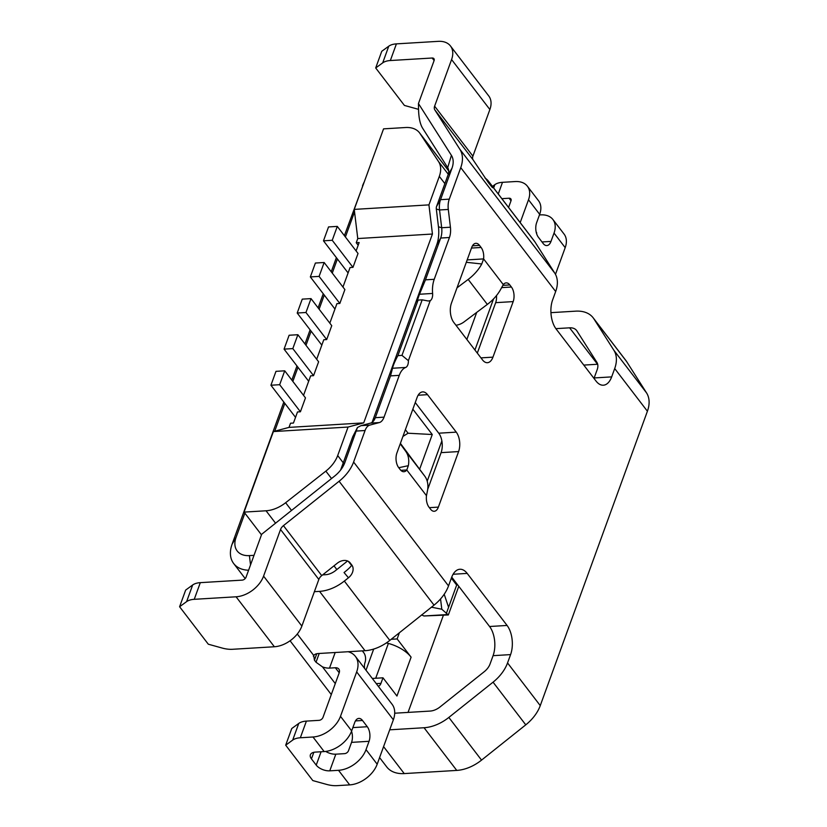 <?xml version="1.0" encoding="UTF-8"?>
<svg xmlns="http://www.w3.org/2000/svg" width="827" height="827" viewBox="0 0 827 827"><rect width="100%" height="100%" fill="white"/><g stroke="black" fill="none" stroke-linecap="round" stroke-linejoin="round"><path stroke-width="1.24" d="M254.023 555.331L249.413 555.61A24.324 15.961 142.5 0 1 236.067 537.395L244.885 513.164M248.596 570.227A34.755 22.805 142.5 0 1 233.69 563.549A34.755 22.805 142.5 0 1 232.098 544.176L236.067 537.395M354.245 209.396L383.563 128.857L405.54 127.523A27.808 18.235 142.5 0 1 419.527 132.827A27.808 18.235 142.5 0 1 420.013 133.519L438.527 161.565A27.808 18.235 -37.5 0 1 439.313 176.378L428.934 204.879L354.245 209.396L357.76 238.548L432.438 234.031L428.934 204.879M261.477 534.831L244.068 512.109L266.046 510.776A27.808 18.235 142.5 0 0 267.421 510.662A27.808 18.235 142.5 0 0 285.635 502.723L291.538 510.435M476.714 312.389L466.852 339.473M405.375 429.699L408.073 433.224L432.263 434.516L412.838 409.179M432.263 434.516L419.651 469.178M432.438 234.031L363.704 422.886L348.074 427.052L273.386 431.57L289.016 427.394L363.704 422.886M285.635 502.723L325.848 471.132A27.808 18.235 142.5 0 0 337.695 455.553L348.074 427.052M427.208 481.169L441.866 440.905M474.936 350.017L493.533 298.919M402.925 436.418L408.073 433.224M342.957 287.052L350.059 267.534L352.974 267.359L358.029 253.465L337.292 226.402L332.237 240.285L352.974 267.359M316.679 359.259L323.781 339.742L326.696 339.566L331.751 325.673L311.014 298.609L302.258 299.136L297.203 313.03L321.817 345.138M356.096 250.943L359.156 242.538L356.241 242.714L357.76 238.548M358.174 245.237L356.241 242.714M300.418 411.774L305.473 397.88L284.726 370.816L279.671 384.7L300.418 411.774L297.503 411.949L293.451 423.052L290.535 423.228L289.016 427.394M273.386 431.57L244.068 512.109M339.835 303.457L344.89 289.574L324.153 262.51L319.098 276.394L339.835 303.457L336.92 303.633L329.818 323.15M313.557 375.665L318.612 361.781L297.875 334.718L292.82 348.601L313.557 375.665L310.642 375.84L303.54 395.358M363.291 184.555L344.383 235.664M336.382 257.652L331.245 271.763M323.243 293.75L318.106 307.871M310.104 329.859L304.967 343.97M296.965 365.958L291.828 380.079M283.816 402.067L232.098 544.176M354.545 211.867L345.407 236.987M337.395 258.975L332.268 273.096M324.256 295.084L319.119 309.195M311.117 331.182L305.98 345.304M297.978 367.291L292.841 381.402M284.839 403.39L274.709 431.218M362.495 185.92A34.755 22.805 142.5 0 1 364.262 181.868M447.965 614.523L423.931 615.981L448.337 614.957L441.794 609.241L431.456 607.183M423.931 615.981L421.594 614.906M457.052 584.058L456.68 585.082L451.356 578.135M444.192 594.262L448.585 607.297L456.68 585.082L455.77 582.394M297.875 334.718L289.119 335.245L284.064 349.128L292.82 348.601M441.794 609.241L440.553 598.944M448.585 607.297L446.363 613.407M284.726 370.816L275.98 371.344L270.925 385.237L279.671 384.7M284.064 349.128L308.667 381.247M297.203 313.03L305.959 312.492L326.696 339.566M324.153 262.51L315.397 263.038L310.342 276.921L319.098 276.394M270.925 385.237L295.528 417.346M311.014 298.609L305.959 312.492M310.342 276.921L334.956 309.04M337.292 226.402L328.536 226.929L323.481 240.822L332.237 240.285M323.481 240.822L348.095 272.931M467.172 259.905L483.599 258.913A10.431 5.644 86.5 0 0 481.107 247.469L479.515 245.392A10.431 5.644 86.5 0 0 475.856 243.314A10.431 5.644 86.5 0 0 471.7 247.48L451.48 303.023A13.904 7.526 86.5 0 0 453.816 322.458L482.534 359.931A13.904 7.526 86.5 0 0 487.413 362.702A13.904 7.526 86.5 0 0 492.954 357.15L513.174 301.607A10.431 5.644 86.5 0 0 511.417 287.031L509.825 284.943A10.431 5.644 86.5 0 0 506.165 282.875A10.431 5.644 86.5 0 0 503.292 284.612L500.904 288.954A34.755 22.805 -37.5 0 1 487.33 304.408L464.112 321.868A13.904 10.493 -36.2 0 1 455.946 325.238M427.673 489.481L441.091 452.638L458.592 451.573A13.904 7.526 86.5 0 0 456.256 432.139L427.538 394.665A13.904 7.526 86.5 0 0 422.659 391.895A13.904 7.526 86.5 0 0 417.108 397.446L396.898 452.989A10.431 5.644 86.5 0 0 398.645 467.565L400.247 469.643A10.431 5.644 86.5 0 0 403.907 471.721A10.431 5.644 86.5 0 0 406.781 469.984L400.847 470.336M415.257 402.542L438.744 433.193A13.904 7.526 -93.5 0 1 441.091 452.638M477.313 353.108L495.673 302.661L513.174 301.607M496.479 295.59A10.431 5.644 -93.5 0 1 495.673 302.661M373.029 421.563L375.303 417.687A13.904 7.526 -93.5 0 1 374.393 419.682A13.904 7.526 -93.5 0 1 370.568 423.104L361.048 425.647L357.46 427.497L352.767 436.677L340.879 469.333A13.904 9.118 -37.5 0 1 340.569 470.108M372.098 422.37L436.718 244.813L440.688 238.042L449.443 237.504A13.904 7.526 86.5 0 0 450.426 227.218L448.296 209.448A13.904 7.526 -93.5 0 1 449.278 199.152L460.753 167.643A34.755 22.805 142.5 0 0 459.905 149.346L554.834 273.22L534.873 241.835L489.408 182.498L492.499 187.688L488.561 182.881L473.075 159.807L434.785 109.836L459.905 149.346M450.477 45.992L488.757 95.963A24.324 15.961 142.5 0 1 489.873 109.526L472.91 156.148L434.62 106.176L451.583 59.554A24.324 15.961 142.5 0 0 450.477 45.992A24.324 15.961 142.5 0 0 438.238 41.35L396.412 43.872A20.851 10.968 -160 0 0 388.762 46.198L381.754 51.295L375.696 67.959L382.705 62.862A20.851 10.968 20 0 1 390.344 60.536L432.17 58.014A3.473 2.285 142.5 0 1 433.917 58.676A3.473 2.285 142.5 0 1 434.082 60.619L418.452 103.551L418.545 109.102C418.731 117.682 420.075 124.029 422.566 128.123L447.696 167.633A13.904 9.118 -37.5 0 1 448.027 174.952L436.563 206.45A3.473 1.881 86.5 0 0 436.315 209.024L438.455 226.794A24.324 13.16 -93.5 0 1 436.718 244.813M555.878 328.65L569.607 327.823A13.904 9.118 142.5 0 1 576.595 330.48A13.904 9.118 142.5 0 1 576.895 330.903L596.856 362.288A13.904 9.118 142.5 0 1 597.197 369.617L594.168 377.949A20.851 11.278 -93.5 0 1 593.993 378.394M451.728 577.122L489.574 626.504A20.851 11.278 -93.5 0 1 493.078 655.666L490.049 663.998A13.904 9.118 142.5 0 1 484.25 671.689L440.026 706.951A13.904 9.118 142.5 0 1 430.112 711.075L394.706 713.215M400.392 443.365L424.799 476.197A34.755 22.805 -37.5 0 1 427.487 490.669L426.474 495.683A10.431 5.644 86.5 0 0 428.965 507.127L430.557 509.205A10.431 5.644 86.5 0 0 434.216 511.282A10.431 5.644 86.5 0 0 438.372 507.116L458.592 451.573M426.474 495.683L406.781 469.984L408.342 465.684A34.755 22.805 142.5 0 0 405.654 451.222L400.237 443.82M361.048 425.647L369.793 425.109A13.904 7.526 -93.5 0 0 365.069 430.526L353.605 462.035L448.523 585.909L451.563 577.577A20.851 11.278 86.5 0 1 459.874 569.255A20.851 11.278 86.5 0 1 467.193 573.4L507.075 625.45A20.851 11.278 -93.5 0 1 510.59 654.602L507.551 662.934A34.755 22.805 142.5 0 1 493.057 682.172L448.834 717.433A34.755 22.805 142.5 0 1 424.055 727.739L456.752 770.413A34.755 22.805 -37.5 0 0 481.541 760.116L525.765 724.845A34.755 22.805 -37.5 0 0 540.258 705.617L647.407 411.236A34.755 22.805 -37.5 0 0 646.569 392.928L626.608 361.544A34.755 22.805 -37.5 0 0 625.853 360.469L593.155 317.795A34.755 22.805 142.5 0 1 593.9 318.86L613.861 350.255A34.755 22.805 142.5 0 1 614.699 368.553L611.67 376.885A20.851 11.278 86.5 0 1 603.359 385.206A20.851 11.278 86.5 0 1 596.029 381.061L556.147 329.012A20.851 11.278 86.5 0 1 552.643 299.86L555.672 291.528L460.753 167.643M369.793 425.109L379.324 422.566A13.904 7.526 86.5 0 0 384.048 417.149L399.265 375.355A20.851 11.278 -93.5 0 1 405.675 367.457A6.947 3.763 86.5 0 0 408.383 360.655L430.216 300.666A6.947 3.763 86.5 0 0 432.604 293.451A20.851 11.278 -93.5 0 1 434.227 279.309L449.443 237.504M348.177 561.254L351.692 565.441M349.883 562.546L351.816 565.037A10.431 7.867 140 0 1 348.456 577.784L344.342 581.061A34.755 22.805 142.5 0 1 319.553 591.367L314.384 591.687M322.644 574.889L325.621 574.703A13.904 9.118 -37.5 0 0 335.535 570.589L347.578 560.975M348.177 651.728A27.808 18.235 142.5 0 1 355.393 656.39L392.081 704.273A27.808 18.235 142.5 0 1 393.352 719.779L377.184 764.21A24.324 15.961 -37.5 0 1 349.687 784.885L337.034 785.65A20.851 10.968 20 0 1 326.655 784.409L312.802 780.574L285.687 745.189L292.696 740.093L298.754 723.429A20.851 10.968 -160 0 1 306.403 721.103L319.057 720.338A3.473 2.285 142.5 0 0 322.985 717.381L339.163 672.951A6.947 4.559 142.5 0 0 338.843 669.074A6.947 4.559 142.5 0 0 335.348 667.751L329.508 668.102A10.431 5.489 20 0 1 322.458 666.862L316.017 662.241L314.425 660.163L313.722 655.47A10.431 5.489 20 0 1 318.343 653.526L365.017 650.704A34.755 22.805 -37.5 0 0 389.806 640.398L434.03 605.137L339.101 481.262L283.444 525.652L321.734 575.613L337.292 563.208A10.431 7.867 140 0 1 350.059 562.742A10.431 7.867 140 0 1 350.224 562.96M313.34 656.193L313.722 655.47L297.286 634.009M379.593 757.594L386.767 766.96A34.755 22.805 -37.5 0 0 404.238 773.586L456.752 770.413M355.393 656.39A27.808 18.235 142.5 0 1 356.664 671.896L340.486 716.327A24.324 15.961 142.5 0 1 312.988 737.002L300.335 737.767A20.851 10.968 20 0 0 292.696 740.093M354.69 722.571L351.661 730.903A24.324 15.961 142.5 0 1 324.163 751.578L315.407 752.105A10.431 5.489 -160 0 0 310.394 754.782A10.431 5.489 -160 0 0 311.438 758.876L316.224 765.12A10.431 5.489 -160 0 0 329.766 770.836L338.522 770.309A24.324 15.961 -37.5 0 0 366.02 749.634L369.049 741.302A10.431 5.644 86.5 0 0 367.291 726.726L362.505 720.482A10.431 5.644 86.5 0 0 358.846 718.405A10.431 5.644 86.5 0 0 354.69 722.571M351.537 731.223A10.431 5.644 -93.5 0 1 351.547 742.367L348.508 750.699A3.473 2.285 -37.5 0 1 344.58 753.645L335.834 754.172A10.431 5.489 20 0 1 325.714 751.423M298.754 723.429L291.755 728.525L285.687 745.189M192.67 584.978L185.661 590.075L179.593 606.739L186.602 601.642L192.67 584.978A20.851 10.968 -160 0 1 200.31 582.653L242.135 580.13A3.473 2.285 -37.5 0 0 246.064 577.174L261.694 534.242L334.697 476.021A24.324 15.961 -37.5 0 0 342.409 467.493A24.324 15.961 -37.5 0 0 344.849 462.562L340.879 469.333M186.602 601.642A20.851 10.968 20 0 1 194.242 599.317L236.077 596.794A24.324 15.961 -37.5 0 0 263.575 576.119L280.539 529.497L318.829 579.458L301.865 626.08A24.324 15.961 -37.5 0 1 274.368 646.755L232.532 649.288A20.851 10.968 20 0 1 222.163 648.048L208.311 644.212L179.593 606.739M280.539 529.497A6.947 4.559 142.5 0 1 283.444 525.652M318.829 579.458A6.947 4.559 142.5 0 1 321.734 575.613M353.605 462.035A34.755 22.805 142.5 0 1 339.101 481.262M357.46 427.497L344.849 462.562M448.523 585.909A34.755 22.805 142.5 0 1 434.03 605.137M384.048 417.149L375.303 417.687L390.52 375.882L392.546 368.242L405.675 367.457M448.027 174.952L451.997 168.181A24.324 15.961 -37.5 0 0 451.408 155.362L418.452 103.551M451.997 168.181L440.533 199.679A13.904 7.526 86.5 0 0 439.54 209.975L441.68 227.745A13.904 7.526 -93.5 0 1 440.688 238.042L425.471 279.836L434.227 279.309M434.62 106.176A6.947 4.559 -37.5 0 0 434.785 109.836M375.696 67.959L404.413 105.432L418.266 109.267A20.851 10.968 20 0 0 418.545 109.35M472.91 156.148A6.947 4.559 -37.5 0 0 473.075 159.807M432.604 293.451L419.475 294.247L425.471 279.836M555.486 274.337L565.192 247.655A24.324 15.961 -37.5 0 0 564.086 234.093L552.912 219.517A24.324 15.961 -37.5 0 0 540.682 214.875L539.452 214.948M493.657 187.956L494.856 184.648A20.851 10.968 -160 0 1 502.496 182.322L515.159 181.558A24.324 15.961 142.5 0 1 527.388 186.209L538.553 200.775A24.324 15.961 142.5 0 1 539.669 214.338L536.64 222.67A10.431 5.644 86.5 0 0 538.387 237.246L543.174 243.5A10.431 5.644 86.5 0 0 546.833 245.567A10.431 5.644 86.5 0 0 550.999 241.412L554.028 233.08A24.324 15.961 -37.5 0 0 552.912 219.517M527.388 186.209A24.324 15.961 142.5 0 1 528.505 199.772L520.193 222.587M494.856 184.648L492.458 186.395M501.865 198.666L509.091 198.222A3.473 2.285 142.5 0 1 510.838 198.883A3.473 2.285 142.5 0 1 510.993 200.827L508.584 207.443M536.63 233.772A3.473 2.285 -37.5 0 0 536.361 232.201A3.473 2.285 -37.5 0 0 536.154 231.974M550.927 312.658L575.675 311.159A34.755 22.805 142.5 0 1 593.155 317.795M583.79 365.089L597.528 364.252A13.904 9.118 142.5 0 1 597.673 364.252M484.963 177.981A34.755 22.805 142.5 0 1 488.654 181.423L534.118 240.76A34.755 22.805 142.5 0 1 534.873 241.835M488.654 181.423A34.755 22.805 142.5 0 1 489.408 182.498M378.187 686.131L378.187 686.131A6.947 3.763 86.5 0 0 380.958 683.36L376.275 683.64M362.34 650.87L363.839 652.823A6.947 3.763 -93.5 0 1 365.007 662.541A6.947 3.763 86.5 0 0 364.624 668.443M399.338 632.8A6.947 3.763 86.5 0 1 399.152 633.368L397.136 638.93L411.102 657.155A27.808 14.628 -160 0 0 388.38 643.437L386.395 642.899M391.202 639.281L397.136 638.93M372.295 678.45L382.984 677.809L396.95 696.034L411.102 657.155M365.989 670.221L373.69 649.071M382.984 677.809L380.958 683.36M408.042 712.409L443.396 615.257M419.475 294.247L416.891 301.69L418.1 300.087L397.89 355.631C394.892 361.244 393.114 365.451 392.546 368.242M554.834 273.22A34.755 22.805 142.5 0 1 555.672 291.528M397.89 355.631L401.974 355.383L422.183 299.839L418.1 300.087M401.974 355.383L408.383 360.655M430.216 300.666L428.283 301.007L422.183 299.839M389.703 729.817L424.055 727.739M348.456 577.784L344.053 572.542C348.229 569.255 350.813 566.753 351.816 565.037M466.304 262.293L481.759 263.978A34.755 22.805 142.5 0 1 468.185 279.423L457.011 287.827M481.759 263.978L483.599 258.913L503.292 284.612M249.413 555.61L250.529 564.913M448.699 170.951L420.013 133.519M275.556 523.181L266.046 510.776M444.874 183.635L439.313 176.378M337.695 455.553L343.257 462.81M325.848 471.132L331.534 478.544M333.994 565.833L336.837 569.545M448.255 174.259L438.527 161.565M418.142 395.234L427.538 394.665M438.744 433.193L456.256 432.139M429.378 507.664L438.372 507.116M408.342 465.684L398.759 467.71M405.654 451.222L424.799 476.197M507.551 662.934L540.258 705.617M647.407 411.236L614.699 368.553M319.553 591.367L365.017 650.704M322.458 666.862L335.286 683.598M383.583 746.626L404.238 773.586M329.508 668.102L335.183 652.513M316.017 662.241L319.212 653.475M356.664 671.896L393.352 719.779M340.486 716.327L351.661 730.903M377.184 764.21L366.02 749.634M349.687 784.885L338.522 770.309M351.547 742.367L369.049 741.302M352.86 727.605L367.291 726.726M355.465 720.906L362.505 720.482M306.403 721.103L300.335 737.767M312.988 737.002L324.163 751.578M329.766 770.836L335.834 754.172M316.224 765.12L321.093 751.764M311.438 758.876L313.826 752.322M335.348 667.751L339.215 672.796M314.425 660.163L316.762 653.743M274.368 646.755L236.077 596.794M301.865 626.08L263.575 576.119M389.806 640.398L344.342 581.061M200.31 582.653L194.242 599.317M365.069 430.526L356.313 431.053M370.568 423.104L379.324 422.566M399.265 375.355L390.52 375.882M432.17 58.014L434.103 60.536M436.563 206.45L440.533 199.679L449.278 199.152M396.412 43.872L390.344 60.536M382.705 62.862L388.762 46.198M451.583 59.554L489.873 109.526M565.192 247.655L554.028 233.08M528.505 199.772L539.669 214.338M509.091 198.222L511.024 200.744M541.995 241.96L550.999 241.412M502.496 182.322L498.267 193.963M626.608 361.544L593.9 318.86M594.168 377.949L611.67 376.885M613.861 350.255L646.569 392.928M525.765 724.845L493.057 682.172M569.607 327.823L597.528 364.252M399.152 633.368L398.573 633.41M375.706 678.243L388.38 643.437M447.696 167.633L451.408 155.362M448.296 209.448L439.54 209.975L436.315 209.024M438.455 226.794L441.68 227.745L450.426 227.218M453.103 574.258L467.193 573.4M507.075 625.45L489.574 626.504M510.59 654.602L493.078 655.666M448.834 717.433L481.541 760.116M472.465 245.815L479.515 245.392M471.483 248.059L481.107 247.469M487.33 304.408L468.185 279.423M502.868 285.367L509.825 284.943M501.627 287.62L511.417 287.031M480.963 357.874L492.954 357.15M419.527 132.827L448.699 170.9M245.195 578.569L233.69 563.549M458.768 586.302L448.337 614.957M290.07 640.78L331.286 694.566"/></g></svg>
